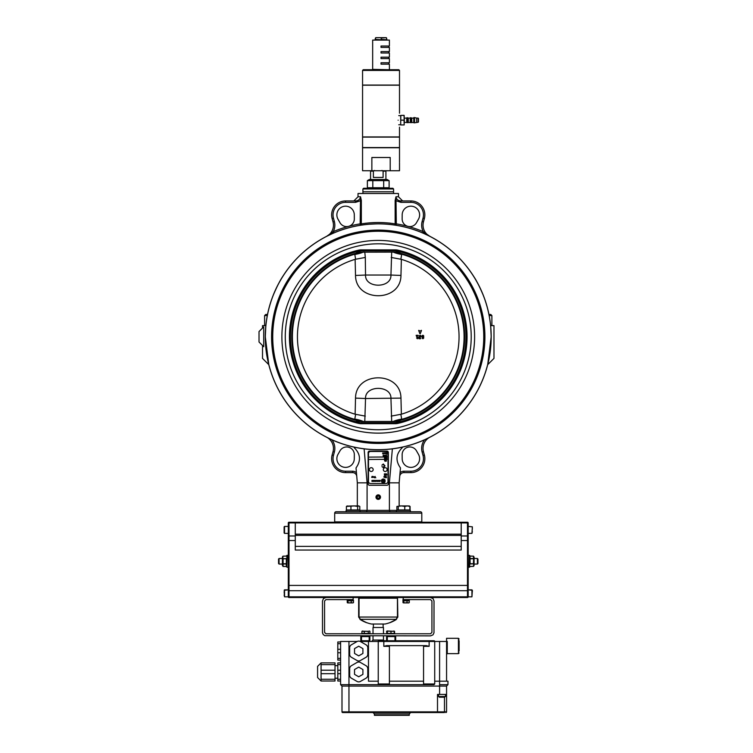 <?xml version="1.0" encoding="UTF-8"?>
<svg xmlns="http://www.w3.org/2000/svg" width="753" height="753" viewBox="0 0 753 753"><rect width="100%" height="100%" fill="white"/><g stroke="black" fill="none" stroke-linecap="round" stroke-linejoin="round"><path stroke-width="1.13" d="M409.34 599.614L409.34 600.452L402.921 600.452L403.344 597.524M353.148 597.524L353.148 599.614L325.955 599.614L324.562 601.007L324.562 632.388L325.955 633.781L430.528 633.781L431.93 632.388L431.93 601.007L430.528 599.614L403.344 599.614M472.366 531.637L471.943 533.388L468.178 533.388L468.178 522.93L468.178 596.828A0.697 0.697 0 0 1 467.481 597.524L289.001 597.524A0.697 0.697 0 0 1 288.305 596.828L289.001 596.828L289.001 590.719L288.305 590.719L288.305 596.828L288.305 522.93A0.697 0.697 0 0 1 289.001 522.234A0.697 0.697 0 0 0 288.305 522.93L288.305 533.388L284.54 533.388L284.54 526.413L288.305 526.413M288.305 557.785L288.305 548.721M288.305 543.092L288.305 534.621M284.126 591.604L284.54 596.828L284.54 589.853L288.305 589.853L288.305 568.242M284.126 532.964L284.126 526.827L284.126 532.964M284.54 596.828L288.305 596.828L284.54 596.828L284.126 595.086M282.902 566.369L282.403 557.041L282.902 556.175L283.09 566.472L286.375 566.472L286.855 567.094L286.855 555.45L286.375 556.072L282.902 556.175L282.902 558.726L286.338 558.594L286.338 566.444L286.526 558.472M286.526 558.83L283.09 558.773L283.09 563.771L286.526 563.715M286.526 564.072L283.09 563.95L283.09 566.444L286.338 566.444M282.403 565.503L282.403 557.041M282.384 564.063L279.081 564.063L279.081 558.481L282.384 558.481M279.081 558.481L278.544 559.018L278.544 563.526L279.081 564.063M421.793 521.885A1.393 1.393 0 0 1 421.746 522.234L461.213 522.234L421.746 522.234A1.393 1.393 -90 0 0 421.793 521.885L334.69 521.885L334.69 513.17L421.793 513.17L421.793 521.885L421.793 513.17A1.393 1.393 -90 0 0 420.4 511.767L336.083 511.767A1.393 1.393 90 0 0 334.69 513.17L334.69 521.885A1.393 1.393 90 0 0 334.737 522.234A1.393 1.393 0 0 1 334.69 521.885M409.124 522.234L289.001 522.234L289.001 522.93L288.305 522.93M295.28 522.234L295.28 550.057L461.213 550.057L461.213 522.234L467.481 522.234A0.697 0.697 0 0 1 468.178 522.93A0.697 0.697 0 0 0 467.481 522.234L461.213 522.234M391.193 621.987L392.398 621.451L391.193 622.063A32.068 16.029 -90 0 1 389.988 622.656L389.988 622.58A31.993 15.992 -90 0 0 391.193 621.987L392.398 621.376A33.283 33.283 0 0 0 396.106 619.333L397.452 617.046L397.452 598.221L358.654 598.221L358.654 617.065L360.329 619.38A33.348 33.348 0 0 0 364.085 621.451L365.017 621.903M397.452 598.221L397.838 617.065L397.518 598.221M392.398 621.376L392.398 621.451A33.348 33.348 0 0 0 396.163 619.38L397.518 617.065M396.163 619.38L397.838 617.065M358.965 598.221L358.965 617.065M358.654 617.065L360.329 619.38M365.29 622.063L364.085 621.451L365.29 621.987A31.993 15.992 90 0 0 366.504 622.58L366.504 622.656A32.068 16.029 90 0 1 365.29 622.063L365.29 621.987M359.04 598.221L359.04 617.046L360.376 619.333A33.283 33.283 0 0 0 364.085 621.376M397.452 617.046L359.04 617.046M396.106 619.333L360.376 619.333M396.492 619.38A33.537 33.537 0 0 1 389.8 622.731L389.8 622.656A33.461 33.461 0 0 1 385.037 624.021L371.445 624.021A33.461 33.461 0 0 1 366.692 622.656L366.692 622.731A33.537 33.537 0 0 1 359.99 619.38M372.49 624.021L383.992 624.021M410.357 511.767L410.357 510.374L389.395 510.374L390.045 511.767M410.084 506.449L409.011 505.912L410.084 506.449L410.084 509.96L396.887 509.96L396.887 506.449L401.518 505.912L396.887 506.449M404.766 506.449L401.518 505.912L407.317 505.912L404.766 506.449L404.766 509.96M398.271 509.96L398.271 506.449M409.19 505.912L409.877 506.449L407.317 505.912L409.434 505.988M409.877 509.96L409.877 506.449M347.293 505.912L346.399 506.449L354.296 505.912L346.86 506.101M401.518 505.912L399.156 505.912L399.156 482.842L389.395 482.842L389.395 510.374L367.088 510.374L366.438 511.767M389.395 482.842L392.369 448.835A112.941 112.941 0 0 1 364.113 448.835L367.088 482.842L357.327 482.842L356.018 467.914C361.139 460.695 360.555 453.974 354.258 447.753L354.202 447.131M360.075 511.767L360.075 510.374L367.088 510.374L367.088 482.842M375.973 497.131A2.268 2.268 0 0 1 379.38 495.173A2.268 2.268 0 0 1 379.38 499.088A2.268 2.268 0 0 1 375.973 497.131M388.35 452.515L388.35 483.887A1.393 1.393 0 0 1 386.957 485.28L369.525 485.28A1.393 1.393 0 0 1 368.132 483.887L368.132 452.515A1.393 1.393 0 0 1 369.525 451.113L386.957 451.113A1.393 1.393 0 0 1 388.35 452.515M357.327 505.912L357.327 482.842M399.156 482.842L400.464 467.914C395.344 460.695 395.937 453.974 402.224 447.753L402.281 447.131M402.149 454.699A7.671 7.671 0 0 1 416.494 450.859L418.489 454.379A8.716 8.716 0 0 1 413.162 467.086A8.716 8.716 0 0 1 402.187 458.746L402.149 454.699M491.191 336.779A112.941 112.941 0 0 0 321.766 238.965A112.941 112.941 0 0 0 321.766 434.594A112.941 112.941 0 0 0 491.191 336.779L490.636 325.625L493.977 325.625L493.977 358.39L487.69 364.678L491.191 336.779M483.52 295.873C479.614 286.714 476.367 280.257 473.759 276.502C476.367 280.257 479.614 286.714 483.52 295.873M426.81 234.814L429.85 236.31L423.261 231.67L422.706 232.959L429.85 236.31A12.547 12.547 0 0 1 423.459 221.9L424.372 218.492A13.94 13.94 0 0 0 410.903 200.947L400.897 200.947C398.064 200.769 396.417 199.376 395.965 196.759L395.146 200.449L395.146 223.876C383.889 222.06 372.622 222.06 361.336 223.876L361.336 200.449L360.527 196.759L360.169 223.876A114.343 114.343 0 0 0 348.648 226.333A7.671 7.671 0 0 1 339.989 222.7L337.993 219.179A8.716 8.716 0 0 1 343.33 206.473A8.716 8.716 0 0 1 354.296 214.812L354.334 218.859A7.671 7.671 0 0 1 348.648 226.333A114.343 114.343 0 0 0 333.231 231.67L326.642 236.31L333.777 232.959L329.673 234.814M368.208 224.281L377.554 223.839M384.228 223.989L389.47 224.394M392.115 224.686L396.097 225.251L396.313 223.876L395.965 196.759L398.459 196.759L402.648 200.947M272.972 295.873C276.869 286.714 280.125 280.257 282.733 276.502C280.125 280.257 276.869 286.714 272.972 295.873M262.515 328.063L262.515 325.625L265.847 325.625L265.301 336.779L268.802 364.678L265.301 336.779M424.654 439.743L429.85 437.239L424.654 439.743A13.94 13.94 0 0 0 422.113 452.016L423.026 455.424A12.547 12.547 0 0 1 410.903 471.218L403.89 471.218A5.582 5.582 0 0 0 400.041 472.752M331.828 439.743L326.642 437.239L331.828 439.743A13.94 13.94 0 0 1 334.37 452.016L333.024 451.659A12.547 12.547 0 0 0 326.642 437.239A12.547 12.547 0 0 1 333.024 451.659L332.111 455.057A13.94 13.94 0 0 0 345.58 472.611A13.94 13.94 0 0 1 332.111 455.057L333.457 455.424L334.37 452.016M262.515 345.495L262.515 358.39L268.802 364.678M385.913 451.461A2.09 2.09 0 0 1 388.002 453.56L388.002 481.44A2.09 2.09 0 0 1 385.913 483.539L370.57 483.539A2.09 2.09 0 0 1 368.481 481.44L368.481 453.56A2.09 2.09 0 0 1 370.57 451.461L385.913 451.461M387.117 469.59A1.901 1.901 0 0 1 384.265 471.237A1.901 1.901 0 0 1 384.265 467.942A1.901 1.901 0 0 1 387.117 469.59M373.168 469.59A1.901 1.901 0 0 1 370.325 471.237A1.901 1.901 0 0 1 370.325 467.942A1.901 1.901 0 0 1 373.168 469.59M372.208 477.43L371.662 477.402L372.038 476.423L372.208 477.43M373.507 476.724L374.429 476.922L373.959 477.458L373.497 476.884L374.26 476.884L373.507 476.724M374.25 477.026L373.686 477.026L374.25 477.026M375.258 477.016L375.794 477.816L375.154 477.157L374.514 477.816L375.079 476.423L375.258 477.016M372.716 481.449L372.142 480.753L371.973 481.449L371.973 480.405L372.537 481.092L372.716 480.405L372.716 481.449M373.592 481.449L372.895 481.449L373.403 480.583L372.876 480.405L373.592 480.405L373.592 481.449M376.604 480.405L377.338 480.405L376.971 481.449L376.604 480.405M378.345 481.449L377.884 480.743L377.432 481.449L377.432 480.405L377.611 481.233L378.345 480.405L378.345 481.449M379.597 480.405L380.331 480.405L379.964 481.449L379.597 480.405M383.277 481.44L382.43 480.395L383.277 480.395L383.277 481.44M383.851 481.44L383.437 480.706L384.228 480.395L383.851 481.44M385.103 481.44L384.406 481.44L384.915 480.574L384.388 480.395L385.103 480.395L385.103 481.44M386.807 458.859L385.743 458.455L386.618 457.457L386.807 458.859M386.618 458.191L385.931 458.445L386.618 458.191M383.145 453.73L382.599 453.701L382.976 452.722L383.145 453.73M386.807 456.487L385.658 455.791L386.308 455.094L386.807 456.487M386.618 455.254L386.618 456.318L386.091 456.29L385.988 455.349L386.618 455.254M369.525 459.481L386.957 459.339L369.525 459.481M369.525 457.109L386.957 456.977L369.525 457.109M381.799 480.226L381.507 480.226A1.92 1.92 0 0 1 385.084 480.226L384.802 480.226A1.657 1.657 0 0 0 381.799 480.226M381.507 481.619L381.799 481.619A1.657 1.657 0 0 0 384.802 481.619L385.084 481.619A1.92 1.92 0 0 1 381.507 481.619M385.423 456.102L385.254 455.094L385.423 456.102M384.887 455.414L384.397 455.367L384.915 456.054L384.256 455.838L384.887 455.414M384.011 456.487L383.842 455.687L383.211 456.102L383.173 455.094L383.719 455.603L384.011 455.094L384.011 456.487M386.816 454.115L386.628 452.882L385.941 452.722L386.816 452.722L386.816 454.115M385.743 453.73L385.574 452.722L385.743 453.73M385.31 453.73L384.501 453.504L384.491 452.722L384.877 453.607L385.31 452.722L385.31 453.73M383.362 453.024L384.284 453.212L383.814 453.748L383.362 453.184L384.115 453.184L383.362 453.024M384.105 453.325L383.541 453.325L384.105 453.325M385.395 457.928L384.642 457.843L385.517 458.492L385.028 458.878L384.501 458.464L385.338 458.511L384.463 457.852L384.971 457.438L385.395 457.928M386.449 461.062L385.809 461.222L386.27 459.829L386.449 461.062M385.508 460.29L384.745 460.205L385.63 460.864L385.141 461.25L384.614 460.836L385.451 460.874L384.567 460.224L385.084 459.81L385.508 460.29M381.893 465.185L383.333 464.017L384.971 465.843L383.324 467.622L381.95 466.606L383.333 467.227L384.501 465.843L383.371 464.413L381.893 465.185M386.694 474.239L385.941 474.155L386.816 474.814L386.327 475.19L385.8 474.776L386.637 474.823L385.762 474.174L386.28 473.75L386.694 474.239M385.508 475.171L384.585 474.07L384.406 475.171L384.406 473.778L385.329 474.87L385.508 473.778L385.508 475.171M386.449 477.656L385.809 477.816L386.27 476.423L386.449 477.656M385.668 476.197L385.734 477.43L385.272 476.621L384.811 477.43L385.668 476.197M384.661 477.43L383.785 476.941L384.491 476.037L384.661 477.43M384.51 476.922L383.964 476.941L384.51 476.922M382.317 481.186L381.451 480.922L381.903 480.376L382.317 481.186M382.166 480.922L381.649 480.922L382.166 480.922M379.286 481.449L378.439 480.405L379.286 480.405L379.286 481.449M376.086 481.28L375.615 481.449L375.898 480.405L376.086 481.28M375.305 481.449L375.116 480.574L374.74 481.449L375.107 480.386L375.305 481.449M374.542 481.449L373.695 480.405L374.542 480.405L374.542 481.449M373.008 476.404L372.867 477.458L372.424 476.423L373.008 476.404M372.65 476.931L373.168 476.696L372.65 476.931M354.296 458.746A8.716 8.716 0 0 1 343.33 467.086A8.716 8.716 0 0 1 337.993 454.379L339.989 450.859A7.671 7.671 0 0 1 354.334 454.699L354.296 458.746M352.602 472.611L345.58 472.611L352.602 472.611A4.179 4.179 0 0 1 356.771 476.433A4.179 4.179 0 0 0 352.602 472.611L352.602 471.218L345.58 471.218A12.547 12.547 0 0 1 333.457 455.424M403.89 471.218L403.89 472.611A4.179 4.179 0 0 0 399.721 476.433A4.179 4.179 0 0 1 403.89 472.611L410.903 472.611A13.94 13.94 0 0 0 424.372 455.057L423.459 451.659A12.547 12.547 0 0 1 429.85 437.239A12.547 12.547 0 0 0 423.459 451.659L422.113 452.016M423.026 455.424L424.372 455.057A13.94 13.94 0 0 1 410.903 472.611L410.903 471.218M491.144 336.779A112.903 112.903 0 0 1 321.795 434.556A112.903 112.903 0 0 1 321.795 239.002A112.903 112.903 0 0 1 491.144 336.779M263.719 326.858L263.719 346.7L259.023 342.003L259.023 331.546L263.719 326.858M397.208 423.534L396.982 422.518L395.852 422.659L395.852 423.685L397.208 423.534A88.807 88.807 0 0 0 397.208 250.015L396.982 251.041L400.097 252.227L396.106 252.189L399.109 252.104M397.208 250.015L395.852 249.874L395.852 250.89L396.982 251.041A87.762 87.762 0 0 1 396.982 422.518L400.097 421.332L395.852 422.659L360.631 422.659L360.631 423.685L395.852 423.685M357.383 421.454L360.386 421.36L356.385 421.332L359.501 422.518L359.285 423.534L360.631 423.685M484.913 336.779A106.672 106.672 0 0 0 324.91 244.396A106.672 106.672 0 0 0 324.91 429.154A106.672 106.672 0 0 0 484.913 336.779M378.241 442.858A106.079 106.079 0 0 0 470.107 283.74A106.079 106.079 0 0 0 286.375 283.74A106.079 106.079 0 0 0 378.241 442.858A106.079 106.079 0 0 0 470.107 283.74A106.079 106.079 0 0 0 286.375 283.74A106.079 106.079 0 0 0 378.241 442.858M399.034 421.454L357.449 421.454L359.501 422.518A87.762 87.762 0 0 1 359.501 251.041L359.285 250.015A88.807 88.807 0 0 0 359.285 423.534M395.852 249.874L360.631 249.874L360.631 250.89L395.852 250.89L399.034 252.104L360.386 252.189A86.454 86.454 0 0 0 360.386 421.36L354.588 419.929L354.757 419.346A85.842 85.842 0 0 1 354.757 254.213L355.632 259.248L355.124 259.352L355.52 275.447C355.698 302.49 400.794 302.49 400.963 275.447L401.368 259.352A80.806 80.806 0 0 1 401.368 414.206L400.963 398.111C400.794 371.06 355.698 371.06 355.52 398.111L365.534 398.516C364.951 384.999 391.532 384.999 390.948 398.516L391.692 421.454L393.226 421.454A12.547 3.257 170.9 0 1 401.688 419.073L400.85 414.31L391.174 416.117M356.385 252.227L360.631 250.89L357.383 252.104M400.097 421.332L395.325 421.454M361.158 421.454L360.442 421.379M395.325 252.104L396.106 252.189A86.454 86.454 0 0 1 396.106 421.36M360.386 252.189L361.158 252.104M376.528 497.131A1.713 1.713 0 0 0 379.098 498.618A1.713 1.713 0 0 0 379.098 495.643A1.713 1.713 0 0 0 376.528 497.131M267.522 314.472L265.715 314.472L264.604 315.582L267.306 315.582M358.673 199.978L359.868 198.792M353.844 200.947L358.023 196.759L360.527 196.759C360.066 199.376 358.428 200.769 355.585 200.947L345.58 200.947A13.94 13.94 0 0 0 332.111 218.492L333.024 221.9A12.547 12.547 0 0 1 326.642 236.31L326.651 236.301A12.547 12.547 0 0 0 333.024 221.9L334.37 221.542L333.457 218.135A12.547 12.547 0 0 1 345.58 202.341L355.585 202.341L361.336 200.449M355.585 200.947L355.585 202.341M395.146 200.449L400.897 202.341L400.897 200.947M400.897 202.341L410.903 202.341A12.547 12.547 0 0 1 423.026 218.135L424.372 218.492L423.459 221.9A12.547 12.547 0 0 0 429.85 236.31M334.37 221.542A13.94 13.94 0 0 1 333.231 231.67L333.777 232.959M423.318 231.726L425.803 233.741M361.336 223.876L360.169 223.876L360.386 225.251A1.393 1.158 80.9 0 0 361.336 223.876L365.883 223.208M388.821 223.001L390.609 223.208M398.459 193.502L358.023 193.502L398.459 193.502L398.459 196.759M362.937 193.154L362.937 191.761M393.584 191.761L362.908 191.761L362.908 188.975L393.584 188.975L393.584 191.761M393.584 188.975L392.887 188.278L363.605 188.278L362.908 188.975M372.81 187.723L372.81 180.645L367.37 180.645L369.365 179.496L387.117 179.496L389.113 180.645L389.113 187.723L367.37 187.723L367.37 188.278M367.37 187.723L367.37 180.645M389.113 180.645L372.81 180.645M383.682 187.723L383.682 180.645M423.026 218.135L422.113 221.542A13.94 13.94 0 0 0 423.261 231.67A114.343 114.343 0 0 0 407.834 226.333A7.671 7.671 0 0 1 402.149 218.859L402.187 214.812A8.716 8.716 0 0 1 413.162 206.473A8.716 8.716 0 0 1 418.489 219.179L416.494 222.7A7.671 7.671 0 0 1 407.834 226.333A114.343 114.343 0 0 0 396.313 223.876L395.146 223.876A1.393 1.158 -80.9 0 0 396.097 225.251M489.177 315.582L491.888 315.582L490.768 314.472L488.961 314.472M381.912 170.46L383.108 171.157L383.108 177.435L373.375 177.435L373.375 171.157L374.57 170.46M370.994 170.743L370.57 171.157L373.375 171.157M370.57 171.157L370.57 179.496M383.108 171.157L385.913 171.157L385.913 179.496M357.684 253.403L357.797 252.782L354.588 253.629L354.757 254.213L357.684 253.403A12.547 3.228 174.5 0 0 362.824 252.104L364.791 252.104L365.309 257.441L355.632 259.248M400.963 275.447L390.948 275.043L391.692 252.104L393.659 252.104A12.547 3.228 -174.5 0 0 398.798 253.403L401.726 254.213A85.842 85.842 0 0 1 401.726 419.346L401.688 419.073M401.368 259.352L400.85 259.248L401.688 254.486A12.547 3.257 9.1 0 1 393.226 252.104L393.659 252.104M398.798 420.155L398.695 420.776L401.895 419.929L401.726 419.346L398.798 420.155A12.547 3.228 -5.5 0 0 393.659 421.454L393.226 421.454M400.963 398.111L365.534 398.516L364.791 421.454L362.824 421.454A12.547 3.228 5.5 0 0 357.684 420.155L354.804 419.073A12.547 3.257 -170.9 0 1 363.266 421.454L362.824 421.454M396.04 252.18L401.895 253.629L401.688 254.486M355.52 398.111L355.124 414.206L355.632 414.31L354.804 419.073M365.309 416.117L355.632 414.31M355.124 414.206A80.806 80.806 0 0 1 355.124 259.352M391.174 257.441L400.85 259.248M355.52 275.447L365.534 275.043L365.309 257.441M390.948 275.043C391.532 288.55 364.951 288.55 365.534 275.043L390.948 275.043M400.85 414.31L401.368 414.206M357.797 420.776L357.684 420.155M363.266 252.104A12.547 3.257 -9.1 0 1 354.804 254.486M398.695 252.782L398.798 253.403M376.575 497.131A1.666 1.666 0 0 1 379.079 495.69A1.666 1.666 0 0 1 379.079 498.571A1.666 1.666 0 0 1 376.575 497.131M377.197 497.733L377.197 496.528L378.241 495.926L379.286 496.528L379.286 497.733L378.241 498.335L377.197 497.733M399.504 162.723L399.504 170.743L362.56 170.743L362.56 147.739L399.504 147.739L399.504 162.027M371.86 170.743L371.86 157.499L390.205 157.499L390.205 170.743M362.56 147.56L399.504 147.56L399.504 137.102L362.56 137.102L362.56 147.56M399.504 127.172L399.504 136.933L362.56 136.933L362.56 85.202L399.504 85.202L399.504 113.223M398.139 120.198C399.636 129.187 399.636 129.187 398.139 120.198C399.636 111.209 399.636 111.209 398.139 120.198M399.504 85.061L362.56 85.061L362.56 70.415L399.504 70.415L399.504 85.061M362.56 70.415L363.257 69.718L398.808 69.718L399.504 70.415M389.395 69.37L389.395 64.146L381.027 64.146L381.027 62.753L389.395 62.753L389.395 58.565L381.027 58.565L381.027 57.172L389.395 57.172L389.395 52.992L381.027 52.992L381.027 51.59L389.395 51.59L389.395 47.411L381.027 47.411L381.027 46.018L389.395 46.018L389.395 40.088L372.669 40.088L372.669 69.37L389.047 69.718M372.669 40.088L389.395 40.088M375.107 39.74L375.455 37.998L375.625 39.391L380.679 39.74M386.957 39.74L386.261 37.65L381.206 37.998L381.206 39.391L386.609 39.74M381.376 39.74L381.027 37.65L375.803 37.65L386.261 37.65M398.742 124.782L400.69 124.782L400.69 115.614L398.742 115.614M400.69 124.942L400.831 115.388L400.69 124.942L404.182 124.942L404.182 120.198L400.831 120.132L404.041 120.132L404.182 124.942M406.902 122.428L404.182 122.428L404.182 115.454L404.182 120.198L404.041 115.388L400.831 115.388L404.041 115.313L400.69 115.454M406.902 122.635L406.902 117.76L407.561 117.76L407.627 122.626L406.902 122.635M410.385 122.428L407.627 122.626M410.385 122.635L410.385 117.76L411.053 117.76L411.11 122.626L410.385 122.635M413.868 122.428L411.11 122.626M413.868 122.814L413.868 117.581L414.555 117.581L414.583 122.805L413.868 122.814M418.122 122.287L418.122 118.108L418.122 122.287L414.583 122.805M468.178 589.853L472.366 590.277L471.943 596.828L468.178 596.828L468.178 589.853L471.943 589.853L471.943 596.828L467.481 596.828L467.481 590.719L468.178 590.719M468.178 584.883A0.697 0.527 0 0 1 467.481 585.41L289.001 585.41L289.001 590.719L467.481 590.719L467.481 540.532L468.178 540.993L468.178 534.621M468.178 568.242L468.178 584.977M472.366 528.154L471.943 533.388L472.366 526.827L468.178 526.413M472.366 590.277L472.366 591.604L472.366 590.277M470.145 566.444L473.581 566.369L473.581 563.818L470.145 563.95L469.966 556.025L469.966 564.072M469.966 563.715L473.402 563.771L473.581 558.726L469.966 558.83M469.966 558.472L473.402 558.594L473.581 556.175L470.145 556.1M473.581 556.175L474.079 565.503L473.581 566.369L473.581 556.175L470.117 556.072L469.458 555.347L469.458 567.197L468.385 567.197L468.178 555.554M474.079 557.041L474.079 565.503M474.108 558.481L477.402 558.481L477.402 564.063L474.108 564.063M477.402 564.063L477.939 563.526L477.939 559.018L477.402 558.481M360.075 510.374L346.126 510.374L346.126 511.767M359.802 506.449L358.72 505.912L359.802 506.449L359.802 509.96L346.399 509.96L346.399 506.449M350.945 509.96L350.945 506.449M357.647 509.96L357.647 506.449L354.296 505.912L358.72 505.912L357.647 506.449M430.528 597.524L432.994 598.55L434.02 601.007L433.992 632.774L432.994 634.854L430.528 635.871L324.807 635.673L323.225 634.563L322.491 632.774L322.472 601.007L323.489 598.55L325.955 597.524M394.572 631.306L393.744 630.986L394.572 631.306L394.572 633.433L386.891 633.433L386.891 631.306M387.08 630.986L394.243 631.306L386.75 631.183M394.393 631.183L394.243 633.433M390.976 633.433L390.976 631.306M387.306 633.433L387.306 631.306M347.152 600.452L347.152 599.614L347.152 600.452L353.562 600.452L353.148 599.614M386.609 636.567A0.697 0.697 0 0 1 387.306 635.871A0.697 0.697 0 0 0 386.609 636.567L386.609 640.747L386.609 636.567A0.697 0.697 0 0 1 387.306 635.871L387.306 636.567L395.673 636.567A0.697 0.697 0 0 0 394.977 635.871A0.697 0.697 0 0 1 395.673 636.567A0.697 0.697 0 0 0 394.977 635.871L394.977 640.747L387.306 640.747L387.306 636.567L386.609 636.567M369.874 636.567A0.697 0.697 0 0 0 369.177 635.871A0.697 0.697 0 0 1 369.874 636.567A0.697 0.697 0 0 0 369.177 635.871A0.697 0.697 0 0 1 369.874 636.567L369.874 640.747A0.697 0.697 0 0 0 370.57 641.452L370.57 641.452A0.697 0.697 0 0 1 369.874 640.747L361.506 640.747L361.506 636.567L369.874 636.567M361.506 641.452L361.506 640.747L360.809 640.747A0.697 0.697 0 0 1 360.207 641.443A0.697 0.697 0 0 0 360.809 640.747A0.697 0.697 0 0 1 360.207 641.443A0.697 0.697 0 0 0 360.809 640.747L360.809 636.567A0.697 0.697 0 0 1 361.506 635.871A0.697 0.697 0 0 0 360.809 636.567A0.697 0.697 0 0 1 361.506 635.871L361.506 636.567L360.809 636.567M394.977 640.747L395.673 640.747L395.673 636.567M434.716 681.192L439.592 681.192L439.592 686.068L341.994 686.068L340.591 684.675L340.591 641.452L357.223 641.452M360.226 641.452L368.481 641.452L368.481 681.192L378.241 681.192M446.567 681.192L446.567 638.309L458.417 638.309L458.417 653.651L447.263 653.651L447.263 641.452L434.716 641.452A0.697 0.697 0 0 0 434.02 640.747L378.938 640.747A0.697 0.697 0 0 0 378.241 641.452L368.481 641.452M373.017 712.564L374.41 713.957L409.265 713.957L410.658 712.564L342.69 712.564A0.697 0.697 0 0 1 341.994 711.867L341.994 686.068L340.591 684.675L388.699 684.675L389.395 683.978L378.241 683.978L378.938 684.675M387.306 684.675L425.652 684.675M389.395 681.192L423.562 681.192M439.592 684.675L447.96 684.675L446.567 686.068L446.567 711.867L445.87 712.564A0.697 0.697 0 0 0 446.567 711.867L444.477 711.867L444.477 697.222M439.592 641.452L439.592 681.192L447.96 681.192L447.96 684.675M437.502 711.867L436.806 712.564L444.477 712.564L444.477 711.867L348.959 711.867L348.959 712.564L436.806 712.564A0.697 0.697 0 0 0 437.502 711.867L437.502 694.435L446.567 694.435M439.592 694.435L439.592 686.068L446.567 686.068M438.528 694.435L438.528 696.525L445.494 696.525L445.494 694.435M340.591 681.013L337.805 681.013L337.805 662.885L340.591 662.885L337.805 662.885M335.019 665.671L337.805 665.671M321.07 681.013L335.019 681.013L335.019 662.885L321.07 662.885L321.07 681.013L317.587 677.531L317.587 666.377L321.07 662.885M340.591 660.099L337.805 660.099L337.805 641.97L340.591 641.97L337.805 641.97M366.043 678.189L360.461 681.409A3.483 3.483 0 0 1 356.978 681.409L351.397 678.189A3.483 3.483 0 0 1 349.656 675.168L349.656 668.73A3.483 3.483 0 0 1 351.397 665.708L356.978 662.489A3.483 3.483 0 0 1 360.461 662.489L366.043 665.708A3.483 3.483 0 0 1 367.784 668.73L367.784 675.168A3.483 3.483 0 0 1 366.043 678.189M362.908 669.539L362.908 674.368L358.72 676.778L354.541 674.368L354.541 669.539L358.72 667.12L362.908 669.539M367.784 647.815L367.784 654.253A3.483 3.483 0 0 1 366.043 657.275L360.461 660.494A3.483 3.483 0 0 1 356.978 660.494L351.397 657.275A3.483 3.483 0 0 1 349.656 654.253L349.656 647.815A3.483 3.483 0 0 1 351.397 644.794L356.978 641.575A3.483 3.483 0 0 1 360.461 641.575L366.043 644.794A3.483 3.483 0 0 1 367.784 647.815M362.908 648.615L362.908 653.453L358.72 655.863L354.541 653.453L354.541 648.615L358.72 646.206L362.908 648.615M444.477 712.564L413.453 712.564M342.69 712.564A0.697 0.697 0 0 1 341.994 711.867L348.959 711.867L348.959 641.452M378.241 683.978L378.241 641.452L434.716 641.452L434.716 683.978L423.562 683.978L424.259 684.675L434.02 684.675L434.716 683.978M429.135 640.747L429.135 646.328L426.264 645.632L386.694 645.632L383.823 646.328L389.395 646.328L389.395 683.978M447.131 641.763L447.197 650.714M459.114 651.11L459.114 640.85A0.697 0.518 -0 0 0 458.417 640.332M384.171 640.747L383.475 640.05L373.017 640.05L371.624 641.452M383.475 633.781L383.475 627.503L373.017 627.503L373.017 633.781M373.017 640.05L373.017 635.871M374.41 713.957L374.41 715.35L409.265 715.35L409.265 713.957M429.135 646.328L423.562 646.328A0.697 0.697 0 0 0 422.866 645.632A0.697 0.697 0 0 1 423.562 646.328L423.562 683.978M389.395 646.328A0.697 0.697 0 0 1 390.092 645.632M439.272 696.525L439.272 697.222L444.75 697.222L444.75 696.525M373.366 627.503L373.366 624.086M369.921 631.306L369.102 630.986L369.921 631.306L369.921 633.433L361.911 633.433L361.911 631.306L362.739 630.986M364.264 633.433L364.264 631.306L361.911 631.306M368.273 633.433L368.273 631.306L364.264 631.306M362.099 631.183L368.273 631.306M369.102 630.986L369.742 631.183M386.891 633.433L386.562 631.306L387.39 630.986M387.739 630.986L386.562 631.306M347.237 602.645L347.237 600.8L353.477 600.8L353.477 602.645L352.357 602.889L353.035 602.889M351.237 600.8L351.237 602.645L352.357 602.889L349.674 602.889L351.237 602.645M348.112 602.645L349.674 602.889L347.67 602.889L348.112 600.8M403.006 602.645L403.006 600.8L409.256 600.8L409.256 602.645L408.135 602.889L408.813 602.889M407.015 600.8L407.015 602.645L408.135 602.889L405.453 602.889L407.015 602.645M403.89 602.645L405.453 602.889L403.448 602.889L403.89 600.8M420.268 333.626L421.511 330.454M418.668 330.454L419.854 333.626M421.219 330.341L420.993 330.915L419.176 330.915L418.96 330.341M423.666 338.182L423.666 335.772L422.885 335.226L422.113 335.772L422.122 338.182L422.885 338.728L423.666 338.182L422.885 338.728L422.122 338.182L422.113 335.772L422.885 335.226L423.666 335.772L423.666 338.182M422.885 338.408L423.44 335.989L422.348 335.989L422.885 338.408L423.628 336.977L422.885 338.408L422.151 336.977L422.348 337.956L422.885 335.546L422.348 335.989M423.44 335.989L423.628 336.977M416.616 337.965L417.35 338.756L418.273 337.956L416.569 335.612L418.273 337.956L417.35 338.756L416.616 337.965M417.934 337.928L417.595 337.4L417.934 337.928M416.701 336.666L417.595 337.4L416.701 336.666M416.155 335.301L416.324 335.932L416.155 335.301L418.075 335.301M418.075 335.612L416.569 335.612M419.967 337.626L421.049 336.44L420.052 335.245L418.941 336.139L420.579 335.838L419.967 337.316L419.007 337.156L419.967 337.316L420.579 335.838L418.95 336.083L420.052 335.245L420.805 335.622L421.049 336.44L419.967 337.626M419.317 337.476L419.317 338.408L420.626 338.408M420.616 338.718L419.007 338.718L419.007 337.156M286.855 567.094L287.034 555.347L288.098 555.347L288.305 566.99M282.902 556.175L286.338 556.1M295.28 540.532L289.001 540.532L289.001 585.41A0.697 0.527 180 0 1 288.305 584.883M295.28 535.976L289.001 535.976L289.001 540.532L288.305 540.993M461.213 540.532L467.481 540.532L467.481 522.93L289.001 522.93L289.001 535.976L288.305 535.976M289.001 597.524L289.001 596.828L467.481 596.828L467.481 597.524M461.213 534.169L295.28 534.169M295.28 535.383L461.213 535.383M461.213 546.377L295.28 546.377M356.442 472.752A5.582 5.582 0 0 0 352.602 471.218M345.58 472.611L345.58 471.218M378.241 442.293A105.514 105.514 0 0 0 469.618 284.022A105.514 105.514 0 0 0 286.865 284.022A105.514 105.514 0 0 0 378.241 442.293M378.241 433.135A96.356 96.356 0 0 0 461.693 288.597A96.356 96.356 0 0 0 294.8 288.597A96.356 96.356 0 0 0 378.241 433.135M378.241 429.747A92.967 92.967 0 0 0 458.756 290.291A92.967 92.967 0 0 0 297.736 290.291A92.967 92.967 0 0 0 378.241 429.747M360.631 249.874L359.285 250.015M345.58 202.341L345.58 200.947A13.94 13.94 0 0 0 332.111 218.492L333.457 218.135M422.113 221.542L423.459 221.9M410.903 202.341L410.903 200.947M386.609 37.998L386.609 39.391M406.761 122.287L406.761 118.108L404.323 118.108L404.323 122.287M407.561 122.635L407.561 117.76M408.267 122.306L408.267 118.089L407.627 117.769M408.267 118.089L408.324 122.287M410.244 122.287L410.244 118.108L408.324 118.108M411.053 122.635L411.053 117.76M411.75 122.306L411.75 118.089L411.11 117.769M411.75 118.089L411.816 122.287M413.736 122.287L413.736 118.108L411.816 118.108M414.555 122.814L414.555 117.581M416.644 122.297L416.644 118.099L414.583 117.59M416.644 118.099L416.682 122.287M473.581 566.369L470.117 566.472L469.637 567.094L469.637 555.45M461.213 535.976L468.178 535.976M467.481 522.234L467.481 522.93L468.178 522.93M369.177 635.871L369.177 641.452M387.306 640.747L386.609 640.747M321.07 664.626L335.019 664.626M335.019 670.208L321.07 670.208M335.019 679.272L321.07 679.272M321.07 673.69L335.019 673.69M337.805 664.626L340.591 664.626M337.805 670.208L340.591 670.208M337.805 679.272L340.591 679.272M337.805 673.69L340.591 673.69M337.805 643.711L340.591 643.711M337.805 649.293L340.591 649.293M337.805 658.357L340.591 658.357M337.805 652.776L340.591 652.776M383.823 646.328L383.823 640.747M284.126 590.277L288.305 589.853M287.034 567.197L288.098 567.197M367.088 597.524L367.088 598.221M389.395 597.524L389.395 598.221M396.417 511.767L396.417 510.374M421.793 513.17A1.393 1.393 0 0 0 420.4 511.767M336.083 511.767A1.393 1.393 0 0 0 334.69 513.17M264.604 315.582L264.604 325.625M358.023 196.759L358.023 193.502M393.546 193.154L393.546 191.761M389.113 187.723L389.113 188.278M491.888 315.582L491.888 325.625M388.699 46.018L388.699 47.411M388.699 51.59L388.699 52.992M388.699 57.172L388.699 58.565M388.699 64.146L388.699 62.753M418.122 118.108L416.682 118.108M418.461 122.014L418.47 118.39L418.404 121.93M469.458 555.347L468.385 555.347M335.019 678.227L337.805 678.227M447.263 653.651L446.567 654.348L447.263 653.651M458.417 638.309L446.567 638.309L458.417 638.309L459.114 639.005M458.417 653.651L459.114 652.955L458.417 653.651M383.475 640.05L383.475 635.871M383.126 627.503L383.126 624.086"/></g></svg>

